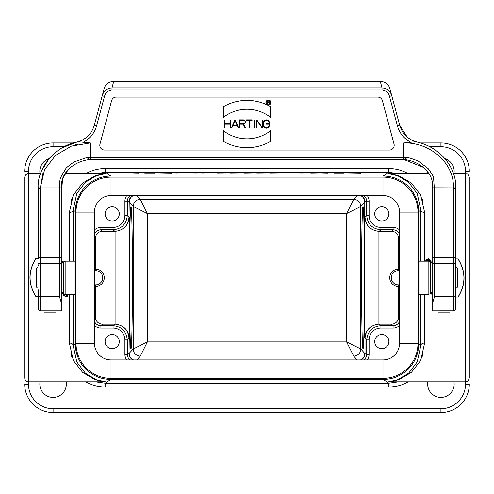 <?xml version="1.0" encoding="UTF-8"?>
<svg xmlns="http://www.w3.org/2000/svg" width="494" height="494" viewBox="0 0 494 494"><rect width="100%" height="100%" fill="white"/><g stroke="black" fill="none" stroke-linecap="round" stroke-linejoin="round"><path stroke-width="0.74" d="M40.564 186.843A2.365 1.037 180 0 0 38.18 187.881L38.18 188.912L38.18 187.881C36.914 167.855 55.674 145.341 78.28 141.772L90.211 142.945L71.451 146.101L55.396 155.493L44.522 169.775L40.564 186.843L40.545 187.881L59.465 187.881L59.465 296.666L61.83 304.508L61.83 258.418L61.83 301.396M61.83 256.46L61.83 253.613M61.83 263.413L40.545 263.413L40.545 257.417L59.465 257.417A2.365 1 -0 0 1 61.83 258.418L61.83 187.881L59.7 187.837M61.83 304.508L61.83 310.856L40.545 310.856A2.365 2.365 180 0 1 38.18 308.491L38.18 294.035M270.65 106.716A47.294 47.294 0 0 0 223.35 106.716L223.35 117.387A38.427 38.427 180 0 1 270.65 117.387L270.65 106.716M223.35 117.387A38.427 38.427 180 0 1 270.65 117.387M270.65 130.669A38.427 38.427 180 0 1 223.35 130.669L223.35 141.34A47.294 47.294 0 0 0 270.65 141.34L270.65 130.669M223.35 141.34A47.294 47.294 -0 0 0 270.65 141.34M230.29 120.036L230.29 123.846L224.943 123.846L224.943 120.036L224.591 120.036L224.591 128.014L224.943 128.014L224.943 124.204L230.29 124.204L230.29 128.014L230.642 128.014L230.642 120.036L230.29 120.036M230.29 128.014L230.642 128.014M224.943 124.204L230.29 124.204M224.591 128.014L224.943 128.014M237.2 125.556L232.853 125.556L235.027 120.487L237.2 125.556M237.355 125.914L238.256 128.014L238.639 128.014L235.218 120.036L234.835 120.036L231.414 128.014L231.797 128.014L232.699 125.914L237.355 125.914L232.699 125.914M231.414 128.014L231.797 128.014M238.256 128.014L238.639 128.014M249.458 128.014L249.458 120.215L252.131 120.215L252.131 119.857L246.432 119.857L246.432 120.215L249.106 120.215L249.106 128.014L249.458 128.014L249.106 128.014M246.432 120.215L249.106 120.215M249.458 120.215L252.131 120.215M254.589 128.014L254.589 120.036L254.231 120.036L254.231 128.014L254.589 128.014L254.231 128.014M262.567 128.014L262.567 120.036L262.215 120.036L262.215 127.464L256.911 120.036L256.516 120.036L256.516 128.014L256.868 128.014L256.868 120.592L262.172 128.014L262.567 128.014L262.172 128.014M256.516 128.014L256.868 128.014M269.002 122.351L269.366 122.351A3.026 3.026 -0 0 0 266.118 119.869A3.026 3.026 -0 0 0 263.358 122.889L263.358 125.167A3.026 3.026 0 0 0 266.383 128.193A3.026 3.026 0 0 0 269.409 125.167L269.409 123.846L266.383 123.846L266.383 124.204L269.057 124.204L269.057 125.167A2.674 2.674 180 0 1 266.383 127.841A2.674 2.674 180 0 1 263.71 125.167L263.71 122.889A2.674 2.674 180 0 1 269.002 122.351C266.927 119.449 265.161 119.628 263.71 122.889M239.763 120.215L243.295 120.215A1.815 1.815 180 0 1 245.11 122.03A1.815 1.815 180 0 1 243.295 123.846L239.763 123.846L239.763 120.215M245.092 128.014L245.487 128.014L243.573 124.185A2.174 2.174 -0 0 0 245.462 121.895A2.174 2.174 -0 0 0 243.295 119.857L239.411 119.857L239.411 128.014L239.763 128.014L239.763 124.204L243.184 124.204L245.092 128.014M267.464 101.147L268.717 101.147A0.624 0.624 180 0 1 269.341 101.764A0.624 0.624 180 0 1 268.717 102.388L267.464 102.388L267.464 101.147M269.323 103.981L268.903 102.604A0.858 0.858 -0 0 0 268.717 100.912L267.229 100.912L267.229 103.981L267.464 102.622L268.643 102.622L269.323 103.981M270.65 102.505A2.248 2.248 180 0 1 267.279 104.45A2.248 2.248 180 0 1 267.279 100.56A2.248 2.248 180 0 1 270.65 102.505M270.885 102.505A2.482 2.482 0 0 0 267.161 100.356A2.482 2.482 0 0 0 267.161 104.654A2.482 2.482 0 0 0 270.885 102.505M104.537 150.04A4.73 4.73 180 0 1 99.967 144.087L111.625 100.591A4.73 4.73 180 0 1 116.195 97.083L377.805 97.083A4.73 4.73 180 0 1 382.375 100.591L394.033 144.087A4.73 4.73 180 0 1 389.463 150.04L104.537 150.04M111.625 100.591A4.73 4.73 180 0 1 116.195 97.083L377.805 97.083A4.73 4.73 180 0 1 382.375 100.591M423.278 167.33L403.796 159.5L90.211 159.5C72.359 161.223 59.286 175.08 61.83 187.881L62.639 178.451L68.166 169.664M102.301 95.441L94.335 125.173C91.631 134.004 85.814 139.641 76.897 142.074L62.763 147.533M54.982 152.85L49.419 158.253M49.11 158.605L41.465 170.973M40.977 172.215L40.168 174.543M40.57 186.652L42.898 173.697M75.131 144.927L77.688 144.285M434.535 187.881L434.535 296.666L432.17 304.508L432.17 310.856L453.455 310.856L453.455 187.881L432.182 187.806M432.17 277.745L432.17 295.288M432.17 304.508L432.17 187.881C434.936 175.222 421.314 161.063 403.789 159.5L403.789 142.945L415.713 141.778M455.82 254.095L455.82 308.491A2.365 2.365 180 0 1 453.455 310.856L432.17 310.856L453.795 310.831M105.45 85.653A9.46 9.46 0 0 0 104.172 88.469C105.568 84.091 108.612 81.751 113.305 81.454L380.695 81.461C385.388 81.757 388.432 84.091 389.828 88.469A9.46 9.46 0 0 0 388.55 85.653M391.699 95.441L399.665 125.173C402.394 133.985 408.211 139.623 417.103 142.074L411.743 140.111M380.306 81.461L382.023 87.858C387.105 88.278 390.359 90.921 391.785 95.78L389.828 88.469L391.785 95.78L389.507 96.392C388.414 92.526 385.919 90.346 382.023 89.865L111.977 89.865C108.081 90.346 105.586 92.526 104.493 96.392L96.62 125.785C94.471 133.263 89.939 138.789 83.029 142.365M78.28 141.772L76.897 142.074C85.814 139.641 91.625 134.01 94.335 125.173L102.215 95.78C103.641 90.921 106.895 88.278 111.977 87.858L111.977 89.865M96.62 125.785L94.335 125.173L104.172 88.469M407.204 137.085L399.665 125.173L391.785 95.78L399.665 125.173L397.38 125.785L389.507 96.392M416.88 142.025L417.103 142.074C439.462 146.94 456.444 166.855 455.82 187.881C456.437 166.404 438.703 146.168 415.72 141.772M455.82 188.912L455.82 187.881L455.82 188.912L453.455 187.881L455.82 188.881M455.82 188.875L455.82 263.413L432.17 263.413M455.128 310.158L455.82 308.491A2.365 2.365 180 0 1 453.455 310.856L449.911 310.856L449.911 312.159L438.085 312.159L438.085 310.856L432.17 310.856M455.82 187.881A2.365 1.037 180 0 0 453.436 186.843L453.455 187.881M403.789 142.945C429.792 142.155 453.863 162.798 453.436 186.843M113.694 81.461L111.977 87.858L382.023 87.858L382.023 89.865M102.215 95.78L104.493 96.392M38.18 188.875L38.18 258.418A2.365 1 180 0 1 40.545 257.417L40.545 187.881L38.18 188.881M38.18 307.873L38.18 289.805M38.18 265.686L38.18 264.753M59.688 187.769C59.027 186.584 59.274 183.268 60.435 177.815L65.813 168.627C66.215 167.596 73.526 161.97 75.051 161.6L86.765 157.58L90.211 157.611L90.161 159.5L404.456 159.531L407.235 157.58L90.211 157.611L90.211 142.945M59.465 187.881L61.83 187.881M61.83 310.856L40.545 310.856L44.09 310.856L44.09 312.159L55.915 312.159L55.915 310.856L61.83 310.856L40.545 310.856A2.365 2.365 180 0 1 38.18 308.491L38.186 308.645M403.796 157.123L406.988 157.586M434.312 187.763L433.565 177.809C434.115 177.537 432.318 174.475 428.187 168.627L418.943 161.6C418.702 161.112 409.001 157.432 407.235 157.58M403.839 159.5L404.463 159.5M90.211 159.5L89.562 159.531L86.765 157.58M89.556 159.5L90.161 159.5M374.705 213.89A7.095 7.095 0 0 1 385.345 207.746A7.095 7.095 0 0 1 385.345 220.034A7.095 7.095 0 0 1 374.705 213.89M374.705 341.595A7.095 7.095 0 0 1 385.345 335.451A7.095 7.095 0 0 1 385.345 347.739A7.095 7.095 0 0 1 374.705 341.595M75.057 269.588L75.057 285.903M105.543 381.8L100.844 381.17L94.502 379.423L82.659 372.445L73.31 360.429L69.351 343.04A3.785 2.377 -179.2 0 1 73.131 345.417L75.31 343.966L75.31 211.525L73.131 210.073L73.513 261.19M418.943 285.903L418.943 269.588M95.379 381.8L105.166 383.177L388.834 383.177L383.221 379.435A35.482 35.475 33.7 0 0 418.69 343.966L418.69 211.525A35.482 35.475 146.3 0 0 383.221 176.055L110.78 176.055A35.482 35.475 -146.3 0 0 75.31 211.525M399.535 237.484L398.59 238.386L398.355 269.125A8.62 8.62 0 0 0 389.735 277.745A8.62 8.62 0 0 0 398.355 286.359L399.535 285.464M399.535 270.027L398.59 269.125M398.59 286.359L398.59 317.105L399.535 318M94.465 270.027L95.645 269.125A8.62 8.62 0 0 1 104.265 277.745A8.62 8.62 0 0 1 95.645 286.359L95.41 317.105A7.095 7.095 -43.6 0 0 102.505 324.194L114.806 324.194A14.196 14.19 -41.3 0 1 115.09 324.2L115.818 324.231C123.908 325.515 128.391 330.146 129.274 338.137L128.99 353.525L133.201 349.011L147.385 341.916L140.296 356.1A7.095 7.089 42 0 1 133.201 349.011L133.201 349.011A7.095 7.089 -135 0 0 140.296 356.1L136.85 359.922M95.41 286.359L94.465 285.464M129.996 195.562L128.199 197.637L127.322 200.237L127.267 215.588C126.408 224.19 121.678 228.92 113.077 229.778L100.912 229.778L102.505 231.291A7.095 7.095 43.6 0 0 95.41 238.386L95.41 269.125M105.562 381.8L28.485 381.8C26.188 381.578 24.922 380.312 24.7 378.015L24.7 177.476C24.922 175.172 26.188 173.913 28.485 173.69L28.485 384.165A24.595 24.595 0 0 0 53.08 408.76L440.92 408.76A24.595 24.595 0 0 0 465.515 384.165L465.515 171.325A24.595 24.595 0 0 0 440.92 146.73L429.687 146.73M132.448 277.745C132.466 239.281 131.756 205.177 130.966 206.795C129.138 205.103 129.138 350.388 130.966 348.69C131.756 350.314 132.466 316.209 132.448 277.745M361.552 277.745C361.534 316.209 362.244 350.314 363.034 348.69C364.862 350.388 364.862 205.103 363.034 206.795C362.244 205.177 361.534 239.281 361.552 277.745M63.448 293.566L63.658 295.406L65.745 296.771L67.351 296.332L68.468 294.301M68.339 294.301L68.333 294.443C66.208 297.468 64.615 297.209 63.553 293.671M61.83 294.202L62.627 292.744M62.794 262.573L61.83 260.776M61.83 260.523L62.892 262.481M62.713 292.837L61.83 294.455M38.18 258.442L35.852 258.442L38.18 258.566M35.852 258.442C27.985 271.101 27.985 283.803 35.858 296.542L35.926 296.412C28.127 283.828 28.127 271.212 35.92 258.566M38.18 296.412L35.926 296.412M35.858 296.542L38.18 296.542M69.351 343.04L69.728 294.301M69.728 261.19L69.351 212.445L73.279 195.118L82.597 183.095L94.484 176.074L100.838 174.314L105.586 173.69L64.955 173.69M430.552 261.919C429.508 258.134 427.835 257.837 425.544 261.036L425.532 261.19M425.661 261.19L426.588 259.362L428.113 258.844L430.132 259.974L430.447 261.82M432.17 261.283L431.373 262.746M431.206 292.911L432.17 294.714M432.17 294.967L431.108 293.01M431.287 262.654L432.17 261.036M455.82 297.048L458.148 297.048L455.82 296.919M458.148 297.048C466.015 284.39 466.015 271.688 458.142 258.949L458.074 259.072C465.873 271.657 465.873 284.272 458.08 296.919M455.82 259.072L458.074 259.072M458.142 258.949L455.82 258.949M388.457 173.69L393.156 174.314L399.498 176.068L411.341 183.039L420.69 195.062L424.649 212.445L424.272 261.19M424.272 294.301L424.649 343.04L420.721 360.367L411.403 372.39L399.516 379.411L393.162 381.17L388.414 381.8L465.515 381.8C466.867 380.936 467.546 383.221 469.3 378.015L469.3 177.476C467.546 172.264 466.867 174.555 465.515 173.69L453.523 173.69M239.429 378.373L239.429 379.435L110.78 379.435L105.166 383.177L105.166 386.963A39.267 39.254 -33.7 0 1 85.709 381.8M383.221 379.435L254.571 379.435L254.571 378.373M75.31 343.966A35.482 35.475 -33.7 0 0 110.78 379.435M49.011 158.722A13.245 13.245 0 0 0 40.051 173.69M66.11 173.69A13.245 13.245 0 0 0 66.313 171.782M453.949 173.69A13.245 13.245 0 0 0 444.989 158.722M427.687 171.782A13.245 13.245 0 0 0 427.89 173.69M408.291 381.8A39.267 39.254 33.7 0 1 388.834 386.963L388.834 383.177L398.621 381.8M423.037 353.42L421.796 358.002M388.605 381.8L397.781 379.725L408.631 373.242L417.208 361.96L420.869 345.417A3.785 2.377 179.2 0 1 424.649 343.04M398.621 173.69L388.834 172.313L105.166 172.313L95.379 173.69M420.487 261.19L420.869 210.073L417.183 193.481L408.575 182.206L397.763 175.759L388.605 173.69M422.234 198.841L423.043 202.071M73.513 294.301L73.131 345.417L76.817 362.003L85.425 373.285L96.237 379.732L105.395 381.8M71.741 356.563L70.957 353.42M70.963 202.071L72.204 197.483M105.395 173.69L96.219 175.765L85.369 182.249L76.792 193.531L73.131 210.073A3.785 2.377 179.2 0 1 69.351 212.445M427.89 381.8A13.245 13.245 0 0 0 439.734 397.355A13.245 13.245 0 0 0 453.949 381.8M40.051 381.8A13.245 13.245 0 0 0 51.889 397.355A13.245 13.245 0 0 0 66.11 381.8M465.515 384.165L469.3 384.165A28.38 28.38 0 0 1 440.92 412.546L53.08 412.546A28.38 28.38 0 0 1 24.7 384.165L28.485 384.165M64.257 146.73L53.08 146.73A24.595 24.595 0 0 0 28.485 171.325L24.7 171.325A28.38 28.38 0 0 1 53.08 142.945L73.649 142.945M420.345 142.945L440.92 142.945A28.38 28.38 0 0 1 469.3 171.325L465.515 171.325M239.429 379.435L254.571 379.435M418.69 211.525L420.869 210.073A3.785 2.377 -179.2 0 0 424.649 212.445M136.85 195.562L140.296 199.385A7.095 7.089 -45 0 0 133.201 206.48A7.095 7.089 138 0 1 140.296 199.385L353.704 199.385L346.615 213.575L360.799 206.48L360.799 349.011A7.095 7.089 -42 0 1 353.704 356.1A7.095 7.089 135 0 0 360.799 349.011L364.776 353.42L366.733 354.334L366.733 339.897C367.592 331.295 372.322 326.571 380.923 325.713L393.088 325.713C396.04 325.583 398.189 324.206 399.535 321.575M353.704 199.385A7.095 7.089 -135 0 1 360.799 206.48A7.095 7.089 -138 0 0 353.704 199.385L357.15 195.562M133.201 349.011L133.201 206.48L147.385 213.575L147.385 341.916L346.615 341.916L353.704 356.1L140.296 356.1M140.296 199.385L147.385 213.575L346.615 213.575L346.615 341.916L360.799 349.011M124.902 215.588L127.267 215.588L129.274 217.348C128.391 225.338 123.908 229.976 115.818 231.26L115.09 231.291A14.196 14.19 41.3 0 1 114.806 231.291L113.077 229.778L113.077 227.413A11.831 11.825 41.3 0 0 124.902 215.588L124.902 201.157L127.267 201.157L128.99 201.96A7.095 7.095 115.7 0 1 133.022 195.562M398.59 238.386A7.095 7.095 136.4 0 0 391.495 231.291L379.194 231.291A14.196 14.19 -41.3 0 1 378.91 231.291L378.182 231.26C370.092 229.976 365.609 225.338 364.726 217.348L364.776 202.065C364.64 199.057 363.22 196.89 360.515 195.562M369.098 339.897L366.733 339.897L364.726 338.137C365.609 330.146 370.092 325.515 378.182 324.231L378.91 324.2A14.196 14.19 41.3 0 1 379.194 324.194L380.923 325.713L380.923 328.078A11.831 11.825 41.3 0 0 369.098 339.897L369.098 354.334A9.46 9.46 25 0 1 367.27 359.922M399.535 233.915C398.189 231.285 396.04 229.908 393.088 229.778L380.923 229.778C372.322 228.92 367.592 224.19 366.733 215.588L366.678 200.237L365.801 197.637L364.004 195.562M399.535 270.65L398.355 270.65A7.095 7.095 0 0 0 391.26 277.745A7.095 7.095 0 0 0 398.355 284.84L399.535 284.84M399.535 325.54A9.46 9.46 -136.4 0 1 393.088 328.078L393.088 325.713L391.495 324.194L379.194 324.194M133.485 195.562C130.78 196.89 129.36 199.057 129.224 202.065L128.99 217.107C128.279 225.245 123.889 229.963 115.818 231.26M94.465 321.575C95.811 324.206 97.96 325.583 100.912 325.713L113.077 325.713C121.678 326.571 126.408 331.295 127.267 339.897L127.322 355.248L128.199 357.847L129.996 359.922M94.465 270.65L95.645 270.65A7.095 7.095 0 0 1 102.74 277.745A7.095 7.095 0 0 1 95.645 284.84L94.465 284.84M102.505 231.291L114.806 231.291M133.485 359.922C130.78 358.595 129.36 356.427 129.224 353.42M360.515 359.922C363.22 358.595 364.64 356.427 364.776 353.42M391.495 324.194A7.095 7.095 -136.4 0 0 398.59 317.105M119.295 213.89A7.095 7.095 0 0 0 108.655 207.746A7.095 7.095 0 0 0 108.655 220.034A7.095 7.095 0 0 0 119.295 213.89M94.465 229.951A9.46 9.46 43.6 0 1 100.912 227.413L100.912 229.778C97.96 229.908 95.811 231.285 94.465 233.915M364.004 359.922L366.017 357.446L366.733 354.334L369.098 354.334M119.295 341.595A7.095 7.095 0 0 0 108.655 335.451A7.095 7.095 0 0 0 108.655 347.739A7.095 7.095 0 0 0 119.295 341.595M425.976 261.19C427.656 258.547 429.058 258.683 430.181 261.604M426.1 261.19L426.896 259.739L428.156 259.35L429.366 259.813L430.064 261.53M428.52 261.19L429.41 260.381L428.249 260.968L427.322 260.4L426.81 261.104L426.865 260.566L427.631 260.245L428.329 260.783L429.533 260.171L429.527 260.832L428.804 261.19M427.125 261.19L427.946 261.19M427.816 261.19L427.248 261.19M68.024 294.301L67.178 295.85L65.844 296.264L64.553 295.77L63.819 293.881M67.9 294.301C66.357 296.764 65.035 296.653 63.936 293.961M65.48 294.301L64.591 295.109L65.751 294.523L66.678 295.091L67.19 294.381L67.135 294.924L66.369 295.239L65.671 294.702L64.467 295.313L64.473 294.652L65.196 294.301M66.875 294.301L66.054 294.301M66.184 294.301L66.752 294.301M75.057 294.301L75.057 261.19L65.159 261.19L65.159 294.301L75.057 294.301M37.945 267.087L37.945 288.403L36.272 286.73L36.272 268.761L38.18 266.877M418.943 261.19L418.943 294.301L428.841 294.301L428.841 261.19L418.943 261.19M456.055 288.403L456.055 267.087L457.728 268.761L457.728 286.73L455.82 288.607M382.98 378.373A35 35 0 0 0 417.98 343.367L417.98 212.117A35 35 0 0 0 382.98 177.118L111.02 177.118A35 35 0 0 0 76.02 212.117L76.02 343.367A35 35 0 0 0 111.02 378.373L382.98 378.373L382.98 359.922L111.02 359.922A16.555 16.555 0 0 1 94.465 343.367L94.465 212.117A16.555 16.555 0 0 1 111.02 195.562L382.98 195.562A16.555 16.555 0 0 1 399.535 212.117L399.535 343.367A16.555 16.555 0 0 1 382.98 359.922M138.882 173.907L133.121 174.024L138.882 173.907M154.783 173.925L144.723 173.931L154.783 173.925M157.073 174.086L171.69 173.869L157.073 174.086M156.999 172.56L165.644 172.567L156.999 172.56M163.088 172.579L159.432 172.579L163.088 172.579M165.978 172.622L171.974 172.511L165.978 172.622M174.407 172.628L182.823 172.554L174.407 172.628M182.261 173.054L175.778 173.172L182.261 173.054M193.555 172.542L184.91 172.548L193.555 172.542M199.965 173.067L188.918 173.122L199.965 173.067M208.721 173.054L202.237 173.172L208.721 173.054M206.097 172.672L208.542 172.511L206.097 172.672M210.401 172.591L219.009 172.567L210.401 172.591M220.948 172.585L229.383 172.511L220.948 172.585M231.359 172.56L240.004 172.567L231.359 172.56M237.447 172.579L233.786 172.579L237.447 172.579M244.598 173.233L252.076 173.141L244.598 173.233M246.42 172.536L255.003 172.511L246.42 172.536M258.343 172.672L263.957 172.604L258.343 172.672M270.348 172.511L282.222 172.511L270.348 172.505M292.751 173.073L281.438 173.079L292.751 173.073M282.63 172.567L291.812 172.542L282.63 172.567M286.588 172.567L289.521 172.567L286.588 172.567M305.792 173.067L294.745 173.122L305.792 173.067M297.808 172.56L306.453 172.567L297.808 172.56M303.903 172.579L300.241 172.579L303.903 172.579M314.258 172.523L307.682 172.567L314.258 172.523M310.745 173.233L318.222 173.141L310.745 173.233M320.742 172.628L327.72 172.628L320.742 172.628M328.072 173.907L322.31 174.024L328.072 173.907M326.886 172.672L337.031 172.641L326.886 172.672M343.972 173.925L333.913 173.931L343.972 173.925M346.263 174.086L360.879 173.869L346.263 174.086M193.222 173.128L197.081 173.159L193.222 173.128M194.611 172.567L204.152 172.567L194.611 172.567M197.773 172.542L201.645 172.567L197.773 172.542M217.101 173.209L226.505 173.122L217.101 173.209M219.194 173.067L223.09 173.122L219.194 173.067M230.334 173.209L239.732 173.122L230.334 173.209M232.421 173.067L236.317 173.122L232.421 173.067M256.787 173.209L266.192 173.122L256.787 173.209M258.881 173.067L262.777 173.122L258.881 173.067M270.02 173.209L279.419 173.122L270.02 173.209M272.108 173.067L276.004 173.122L272.108 173.067M299.049 173.128L302.915 173.159L299.049 173.128M310.738 172.542L314.283 172.573L310.738 172.542M432.17 258.418A2.365 1 -0 0 1 434.535 257.417L453.455 257.417A2.365 1 180 0 1 455.82 258.418M434.535 296.666L455.82 296.666M410.971 142.365C404.061 138.789 399.529 133.263 397.38 125.785M59.465 296.666L40.545 296.666L40.545 263.413L38.18 263.413M38.68 309.942L40.545 310.856L40.545 296.666L38.18 296.666M367.27 195.562A9.46 9.46 -25 0 1 369.098 201.157L369.098 215.588A11.831 11.825 -41.3 0 0 380.923 227.413L393.088 227.413A9.46 9.46 136.4 0 1 399.535 229.951M393.088 328.078L380.923 328.078M418.69 343.966L420.869 345.417L420.487 294.301M94.465 318L95.41 317.105M95.41 238.386L94.465 237.484M133.201 206.48L129.224 202.065M129.274 217.348L129.274 338.137M364.776 202.065L360.799 206.48M378.182 324.231C370.111 325.527 365.721 330.245 365.01 338.384L365.01 353.525A7.095 7.095 -64.3 0 1 360.978 359.922M364.726 338.137L364.726 217.348M28.485 171.325L28.485 173.69L40.446 173.69M85.709 173.69A39.267 39.254 -146.3 0 1 105.166 168.528L388.834 168.528A39.267 39.254 146.3 0 1 408.291 173.69M383.221 176.055L388.834 172.313L388.834 168.528M105.166 168.528L105.166 172.313L110.78 176.055M388.834 386.963L105.166 386.963M24.7 171.325A28.38 28.38 0 0 1 53.08 142.945L53.08 146.73M53.08 408.76L53.08 412.546A28.38 28.38 0 0 1 24.7 384.165M440.92 146.73L440.92 142.945M440.92 412.546L440.92 408.76M115.818 324.231C123.889 325.527 128.279 330.245 128.99 338.384L127.267 339.897L124.902 339.897A11.831 11.825 -41.3 0 0 113.077 328.078L100.912 328.078A9.46 9.46 -43.6 0 1 94.465 325.54M378.182 231.26C370.111 229.963 365.721 225.245 365.01 217.107L366.733 215.588L369.098 215.588M378.91 231.291L378.91 324.2M380.923 227.413L380.923 229.778L379.194 231.291M398.355 286.359L398.355 284.84M398.355 269.125L398.355 270.65M391.495 231.291L393.088 229.778L393.088 227.413M360.978 195.562A7.095 7.095 -115 0 1 365.01 201.96L366.733 201.157L369.098 201.157M100.912 227.413L113.077 227.413M115.09 324.2L115.09 231.291M113.077 328.078L113.077 325.713L114.806 324.194M95.645 286.359L95.645 284.84M95.645 269.125L95.645 270.65M102.505 324.194L100.912 325.713L100.912 328.078M353.704 356.1L357.15 359.922M133.022 359.922A7.095 7.095 65 0 1 128.99 353.525L127.267 354.334L124.902 354.334L124.902 339.897M124.902 201.157A9.46 9.46 25 0 1 126.73 195.562M126.73 359.922A9.46 9.46 -25 0 1 124.902 354.334M61.83 291.948L63.485 293.609L63.485 261.882L65.159 261.19M432.17 263.537L430.515 261.882L430.515 293.609L428.841 294.301M111.02 378.373L111.02 359.922M76.02 343.367L94.465 343.367M76.02 212.117L94.465 212.117M111.02 177.118L111.02 195.562M382.98 177.118L382.98 195.562M417.98 212.117L399.535 212.117M417.98 343.367L399.535 343.367M454.289 310.701L454.616 310.547M38.476 309.639L38.334 309.33M438.085 312.159L449.911 312.159M44.09 312.159L55.915 312.159M388.438 173.69L429.045 173.69M70.969 202.071L72.26 197.353M423.031 353.42L421.74 358.138M63.485 293.609L65.159 294.301M61.83 263.537L63.485 261.882M430.515 261.882L428.841 261.19M432.17 291.948L430.515 293.609"/></g></svg>
